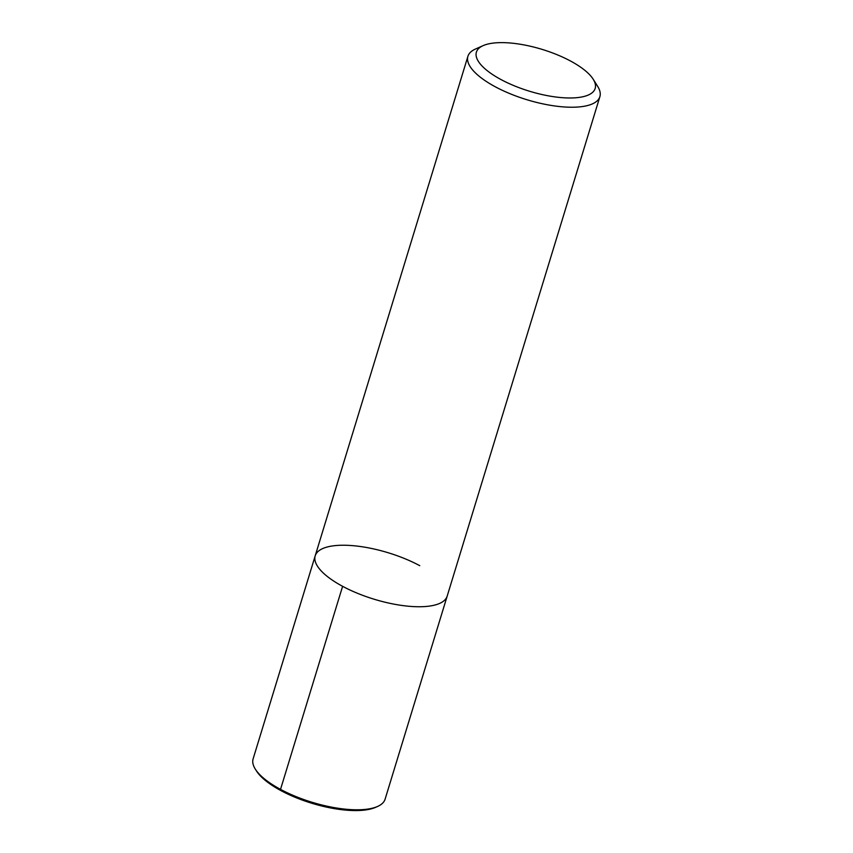 <?xml version="1.0" encoding="UTF-8"?>
<svg xmlns="http://www.w3.org/2000/svg" width="853" height="853" viewBox="0 0 853 853"><rect width="100%" height="100%" fill="white"/><g stroke="black" fill="none" stroke-linecap="round" stroke-linejoin="round"><path stroke-width="1.28" d="M597.708 86.452A68.997 24.279 -163 0 1 599.883 96.645A68.997 24.279 -163 0 1 526.802 99.694A68.997 24.279 -163 0 1 467.913 56.309A68.997 24.279 -163 0 1 475.42 49.058L483.161 45.625A62.098 21.847 -163 0 1 570.508 61.011A62.098 21.847 -163 0 1 593.219 79.276A62.098 21.847 -163 0 1 529.404 91.196A62.098 21.847 -163 0 1 483.15 45.625M467.913 56.309L315.194 555.825A68.997 24.279 -163 0 0 374.094 599.211A68.997 24.279 -163 0 0 447.164 596.162A68.997 24.279 -163 0 1 374.094 599.211A68.997 24.279 -163 0 1 315.194 555.825A68.997 24.279 -163 0 1 419.751 565.667M599.883 96.656L385.087 799.218A68.997 24.279 -163 0 1 377.58 806.458A68.997 24.279 -163 0 1 312.006 802.257A68.997 24.279 -163 0 1 255.282 769.075A68.997 24.279 -163 0 1 253.117 758.871L315.194 555.825M377.58 806.469L375.64 807.322A67.27 23.671 -163 0 1 311.708 803.227A67.27 23.671 -163 0 1 256.412 770.867L255.292 769.075M281.021 790.656L280.53 789.366L342.607 586.32M593.219 79.276L597.708 86.441"/></g></svg>
